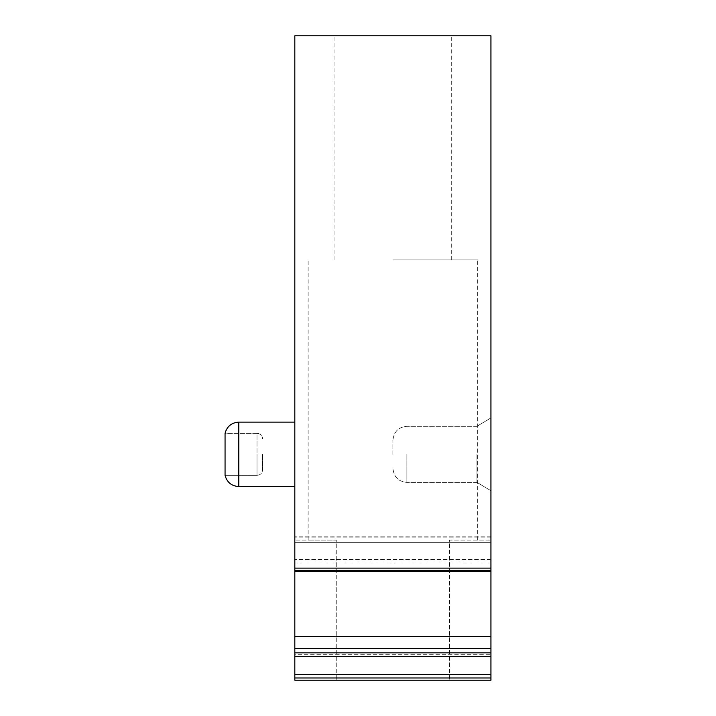 <?xml version="1.0" encoding="UTF-8"?>
<svg xmlns="http://www.w3.org/2000/svg" width="716" height="716" viewBox="0 0 716 716"><rect width="100%" height="100%" fill="white"/><g stroke="black" fill="none" stroke-linecap="round" stroke-linejoin="round"><path stroke-width="0.54" stroke-dasharray="3.58 2.69" d="M490.943 35.8L294.822 35.8L294.822 571.35L490.943 571.35L490.943 35.8M392.878 35.8L334.041 35.8L392.878 35.8M490.943 674.696L294.822 674.696L294.822 680.2L336.234 680.2L336.234 540.115L294.822 540.115L336.234 540.115L308.131 540.115L336.234 540.115L336.234 680.2L449.532 680.2L449.532 540.115L490.943 540.115L449.532 540.115L449.532 680.2L490.943 680.2L294.822 680.2L294.822 540.115L294.822 680.2L490.943 680.2L490.943 536.848L490.943 563.08L294.822 563.08L294.822 571.144L294.822 559.473L294.822 563.08L490.943 563.08L490.943 571.35M294.822 542.701L294.822 559.473L294.822 536.848L294.822 542.701L490.943 542.701L294.822 542.701M294.822 674.696L294.822 571.35M294.822 654.308L294.822 652.84L294.822 654.308L490.943 654.308L294.822 654.308M294.822 454.338L294.822 486.558L294.822 454.338M490.943 454.338L490.943 490.764L490.943 454.338M490.943 568.128L294.822 568.128M392.878 259.935L477.635 259.935L392.878 259.935M490.943 559.473L294.822 559.473L490.943 559.473M490.943 536.848L294.822 536.848L490.943 536.848M490.943 537.886L294.822 537.886L490.943 537.886M490.943 636.613L294.822 636.613M490.943 648.454L294.822 648.454M490.943 652.84L294.822 652.84M490.943 656.438L294.822 656.438M476.937 454.338L476.937 482.351L476.937 454.338M225.057 475.352L256.999 475.352L225.057 475.352L225.057 454.338C225.057 481.438 225.057 481.438 225.057 454.338C225.057 481.438 225.057 481.438 225.057 454.338L225.057 433.323L225.057 454.338L225.057 433.323L256.999 433.323L256.999 475.352L256.999 454.338C256.999 481.438 256.999 481.438 256.999 454.338C256.999 481.438 256.999 481.438 256.999 454.338L256.999 433.323L225.057 433.323M392.878 454.338L392.878 440.331L392.878 454.338M262.602 454.338L262.602 469.75L262.602 454.338M490.943 570.348L294.822 570.348M294.822 571.144L490.943 571.144L294.822 571.144M294.822 677.98L490.943 677.98M294.822 422.118L238.786 422.118L238.786 486.558L238.786 422.118L238.786 486.558L294.822 486.558M406.885 454.338L406.885 482.351L406.885 454.338M451.715 259.935L451.715 35.8M334.041 259.935L334.041 35.8M476.937 426.324L490.943 417.911L476.937 426.324L406.885 426.324C398.535 426.996 393.872 431.667 392.878 440.331C393.872 431.667 398.535 426.996 406.885 426.324L476.937 426.324M476.937 482.351L490.943 490.764L476.937 482.351L406.885 482.351C398.535 481.68 393.872 477.008 392.878 468.345C393.872 477.008 398.535 481.68 406.885 482.351L476.937 482.351M477.635 540.115L477.635 259.935M308.131 540.115L308.131 259.935M256.999 475.352C260.4 475.021 262.271 473.151 262.602 469.75C262.271 473.151 260.4 475.021 256.999 475.352M256.999 433.323C260.4 433.654 262.271 435.525 262.602 438.926C262.271 435.525 260.4 433.654 256.999 433.323"/><path stroke-width="1.07" d="M294.822 568.128L490.943 568.128L490.943 35.8L294.822 35.8L294.822 680.2L490.943 680.2L490.943 677.98L294.822 677.98M490.943 568.128L490.943 677.98M490.943 656.438L294.822 656.438M490.943 652.84L294.822 652.84M490.943 648.454L294.822 648.454M490.943 636.613L294.822 636.613M225.057 454.338L225.057 475.352C226.99 482.333 231.563 486.066 238.786 486.558L238.786 422.118C231.563 422.61 226.99 426.342 225.057 433.323L225.057 454.338M294.822 674.696L490.943 674.696M294.822 570.348L490.943 570.348M294.822 571.35L490.943 571.35M294.822 486.558L238.786 486.558C231.563 486.066 226.99 482.333 225.057 475.352M294.822 422.118L238.786 422.118C231.563 422.61 226.99 426.342 225.057 433.323"/></g></svg>
